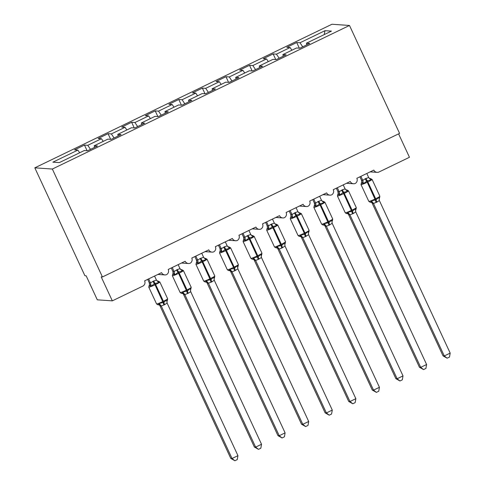 <?xml version="1.0" encoding="UTF-8"?>
<svg xmlns="http://www.w3.org/2000/svg" width="485" height="485" viewBox="0 0 485 485"><rect width="100%" height="100%" fill="white"/><g stroke="black" fill="none" stroke-linecap="round" stroke-linejoin="round"><path stroke-width="0.73" d="M34.817 167.828L84.911 275.747L86.166 275.838L97.297 299.821L112.326 300.858L101.195 276.874L102.444 276.965L399.579 133.387L349.485 25.462L331.952 24.25L34.817 167.828L52.35 169.041L349.485 25.462M398.591 133.86L409.461 157.279L379.04 171.981A3.983 3.91 -86 0 1 373.832 170.089L356.851 178.298A3.983 3.91 94 0 1 355.22 183.482A3.983 3.91 -86 0 1 350.249 181.487L333.268 189.69A3.983 3.91 94 0 1 331.637 194.879A3.983 3.91 -86 0 1 326.666 192.885L309.691 201.087A3.983 3.91 94 0 1 308.054 206.27A3.983 3.91 -86 0 1 303.083 204.276L286.108 212.485A3.983 3.91 94 0 1 284.471 217.668A3.983 3.91 -86 0 1 279.505 215.673L262.524 223.876A3.983 3.91 94 0 1 260.888 229.059A3.983 3.91 -86 0 1 255.922 227.065L238.941 235.273A3.983 3.91 94 0 1 237.304 240.457A3.983 3.91 -86 0 1 232.339 238.462L215.358 246.665A3.983 3.91 94 0 1 213.727 251.854A3.983 3.91 -86 0 1 208.756 249.86L191.781 258.062A3.983 3.91 94 0 1 190.144 263.246A3.983 3.91 -86 0 1 185.173 261.251L168.198 269.46A3.983 3.91 94 0 1 166.561 274.643A3.983 3.91 -86 0 1 161.596 272.649L144.615 280.851A3.983 3.91 94 0 1 142.748 286.156L112.326 300.858M87.094 150.732L84.475 145.082L87.779 145.306L90.477 149.374M84.475 145.082L74.569 149.865L77.873 150.095L52.877 162.172L59.291 162.614L84.287 150.538L87.591 150.768L97.497 145.979L94.187 145.755L107.87 139.14L111.174 139.371L121.08 134.587L117.77 134.357L131.447 127.749L134.757 127.979L144.657 123.19L141.353 122.96L155.03 116.351L158.34 116.582L168.24 111.792L164.936 111.568L178.613 104.96L181.917 105.184L191.824 100.401L188.519 100.171L202.196 93.563L205.501 93.793L215.407 89.004L212.103 88.779L225.78 82.165L229.084 82.395L238.99 77.612L235.68 77.382L249.357 70.774L252.667 71.004L262.573 66.215L259.263 65.984L272.94 59.376L276.25 59.606L286.15 54.817L282.846 54.593L296.523 47.985L299.827 48.209L309.733 43.426L306.429 43.195L331.425 31.119L325.011 30.676L300.015 42.753L302.713 46.821M94.611 147.373L94.187 145.755M110.677 139.334L108.052 133.684L111.362 133.915L114.06 137.976M118.194 135.982L117.77 134.357M134.26 127.943L131.635 122.287L134.939 122.517L137.637 126.585M141.772 124.584L141.353 122.96M157.843 116.545L155.218 110.895L158.522 111.126L161.22 115.187M165.355 113.187L164.936 111.568M181.426 105.154L178.801 99.498L182.105 99.728L184.803 103.796M188.938 101.795L188.519 100.171M205.003 93.757L202.384 88.106L205.688 88.331L208.386 92.399M212.521 90.398L212.103 88.779M228.587 82.359L225.962 76.709L229.272 76.939L231.969 81.001M236.104 79.006L235.68 77.382M252.17 70.968L249.545 65.311L252.855 65.542L255.546 69.61M259.687 67.609L259.263 65.984M275.753 59.57L273.128 53.92L276.432 54.15L279.13 58.212M283.264 56.211L282.846 54.593M300.015 42.753L296.711 42.522L286.805 47.312L290.109 47.536L291.891 50.222M299.336 48.179L296.711 42.522M306.847 44.82L306.429 43.195M77.873 150.095L79.655 152.775M87.779 145.306L101.456 138.698L98.152 138.474L108.052 133.684M101.456 138.698L103.232 141.384M111.362 133.915L125.039 127.306L121.729 127.076L131.635 122.287M125.039 127.306L126.815 129.986M134.939 122.517L148.622 115.909L145.312 115.679L155.218 110.895M148.622 115.909L150.398 118.589M158.522 111.126L172.199 104.511L168.895 104.287L178.801 99.498M172.199 104.511L173.982 107.197M182.105 99.728L195.782 93.12L192.478 92.89L202.384 88.106M195.782 93.12L197.565 95.8M205.688 88.331L219.365 81.722L216.061 81.498L225.962 76.709M219.365 81.722L221.148 84.408M229.272 76.939L242.949 70.331L239.638 70.101L249.545 65.311M242.949 70.331L244.725 73.011M252.855 65.542L266.532 58.934L263.222 58.703L273.128 53.92M266.532 58.934L268.308 61.613M276.432 54.15L290.109 47.536M324.192 34.611L325.011 30.676M52.35 169.041L102.444 276.965M447.128 358.197L444.284 355.96L450.183 353.11L449.486 357.057L447.128 358.197L443.035 355.869L444.284 355.96L373.492 203.47A2.922 2.819 11.6 0 0 370.958 201.905L369.994 202.16L368.8 201.36A5.711 0.527 -24.9 0 0 368.909 201.402A5.711 0.527 -24.9 0 0 375.057 199.026L375.76 198.686A5.711 0.527 -24.9 0 0 379.864 196.207L372.074 179.42L370.576 178.625L371.013 179.977L367.327 180.808L363.411 183.651L361.295 183.039M370.958 201.905L371.419 200.911L376.124 199.753L379.027 197.231L379.64 197.722L379.864 196.207M443.035 355.869L372.195 203.263M373.492 203.47L372.244 203.367M450.183 353.11L379.343 200.499L376.912 202.106L373.498 203.458M366.805 173.484L368.679 177.516L371.013 179.977M365.211 178.759A2.922 0.479 -115.8 0 0 366.624 181.154L367.26 182.239A5.711 0.527 155.1 0 1 361.113 184.615A5.711 0.527 155.1 0 1 361.004 184.573L361.749 182.002A2.922 2.819 11.6 0 0 361.749 181.996L361.483 180.159L362.78 180.365L365.211 178.759L368.679 177.516M359.918 176.813L361.477 180.171M360.907 176.334L362.731 180.256M363.411 183.651L362.78 180.365M371.419 200.911L373.444 203.348M379.027 197.231L379.343 200.499M423.544 369.588L420.707 367.351L426.6 364.502L425.903 368.448L423.544 369.588L419.452 367.266L420.707 367.351L349.909 214.867A2.922 2.819 11.6 0 0 347.375 213.297L346.411 213.552L345.217 212.751A5.711 0.527 -24.9 0 0 345.326 212.8A5.711 0.527 -24.9 0 0 351.473 210.423L352.183 210.084A5.711 0.527 -24.9 0 0 356.281 207.604L348.491 190.817L346.993 190.017L347.436 191.375L343.041 192.545L339.827 195.049L337.712 194.436M347.375 213.297L347.836 212.303L352.54 211.151L355.444 208.629L356.057 209.12L356.281 207.604M419.452 367.266L348.612 214.655M349.909 214.867L348.66 214.764M426.6 364.502L355.76 211.89L353.329 213.503L349.915 214.849M343.222 184.882L345.096 188.914L347.436 191.375M341.628 190.156A2.922 0.479 -115.8 0 0 343.041 192.545L343.677 193.636A5.711 0.527 155.1 0 1 337.536 196.013A5.711 0.527 155.1 0 1 337.427 195.964L338.166 193.394L337.899 191.551L339.197 191.763L342.337 189.811L345.096 188.914M336.335 188.21L337.893 191.569M337.33 187.731L339.148 191.654M339.827 195.049L339.197 191.763M347.836 212.303L349.861 214.746M355.444 208.629L355.76 211.89M399.961 380.986L397.124 378.749L403.017 375.899L402.32 379.846L399.961 380.986L395.869 378.664L397.124 378.749L326.332 226.246A2.922 2.819 11.6 0 0 323.792 224.694L322.828 224.949L321.634 224.149A5.711 0.527 -24.9 0 0 321.743 224.191A5.711 0.527 -24.9 0 0 327.89 221.821L328.6 221.475A5.711 0.527 -24.9 0 0 332.698 218.996L324.908 202.209L323.416 201.414L323.853 202.766L319.457 203.942L316.244 206.44L314.128 205.828M323.792 224.694L324.253 223.7L328.957 222.548L331.861 220.026L332.48 220.511L332.698 218.996M395.869 378.664L325.029 226.052M403.017 375.899L332.183 223.288L329.042 225.24L326.332 226.259L325.083 226.155M319.639 196.279L321.513 200.305L323.853 202.766M318.045 201.548A2.922 0.479 -115.8 0 0 319.457 203.942L320.1 205.034A5.711 0.527 155.1 0 1 313.953 207.404A5.711 0.527 155.1 0 1 313.843 207.362L314.583 204.791A2.922 2.819 11.6 0 0 314.583 204.785L314.316 202.948L315.614 203.16L318.045 201.548L321.513 200.305M312.752 199.608L314.316 202.96M313.746 199.129L315.565 203.051M316.244 206.44L315.614 203.16M324.253 223.7L326.284 226.137M331.861 220.026L332.183 223.288M299.833 212.806L300.27 214.164L296.584 214.994L292.661 217.838L290.545 217.225M376.384 392.377L373.541 390.14L379.434 387.297L378.736 391.243L376.384 392.377L372.286 390.055L373.541 390.14L302.749 237.638A2.922 2.819 11.6 0 0 300.215 236.092L299.251 236.347L298.051 235.54A5.711 0.527 -24.9 0 0 298.16 235.589A5.711 0.527 -24.9 0 0 304.307 233.212L304.671 234.279L308.278 231.418L308.896 231.909L309.115 230.393L301.324 213.606A5.711 0.527 155.1 0 1 297.226 216.086L296.517 216.425A5.711 0.527 155.1 0 1 290.369 218.802A5.711 0.527 155.1 0 1 290.26 218.753L298.051 235.54M300.215 236.092L300.676 235.098L304.671 234.279A2.922 0.479 -115.8 0 0 305.459 236.631L302.749 237.656L301.446 237.444M372.286 390.055L301.5 237.553M379.434 387.297L308.599 234.685L305.459 236.631M296.056 207.671L297.929 211.702L300.27 214.164M290.26 218.753L291 216.183L290.733 214.34L292.031 214.552L295.171 212.6L297.929 211.702M289.175 210.999L290.733 214.358M290.163 210.52L291.982 214.443A2.922 2.655 132.9 0 1 291.485 217.292M292.661 217.838L292.031 214.552M300.676 235.098L302.701 237.535M308.278 231.418L308.599 234.685M352.801 403.775L349.958 401.538L355.857 398.688L355.153 402.635L352.801 403.775L348.709 401.453L349.958 401.538L279.172 249.035A2.922 2.819 11.6 0 0 276.632 247.483L275.668 247.738L274.474 246.938A5.711 0.527 -24.9 0 0 274.577 246.986A5.711 0.527 -24.9 0 0 280.724 244.61L281.433 244.264A5.711 0.527 -24.9 0 0 285.538 241.791L277.741 225.004L276.25 224.203L276.686 225.555L272.291 226.731L269.084 229.235L266.962 228.617M276.632 247.483L277.093 246.489L281.791 245.337L284.701 242.815L285.313 243.306M348.709 401.453L277.863 248.841M355.857 398.688L285.016 246.077L281.876 248.029L279.166 249.047L277.917 248.95M272.479 219.068L274.352 223.1L276.686 225.555M270.879 224.337A2.922 0.479 -115.8 0 0 272.291 226.731L272.934 227.823A5.711 0.527 155.1 0 1 266.786 230.199A5.711 0.527 155.1 0 1 266.677 230.151L267.417 227.58A2.922 2.819 11.6 0 0 267.423 227.574L267.15 225.737L268.447 225.949L270.879 224.337L274.352 223.1M265.592 222.397L267.15 225.755M266.58 221.918L268.399 225.84A2.922 2.655 132.9 0 1 267.902 228.684M269.084 229.235L268.447 225.949M277.093 246.489L279.117 248.926M284.701 242.815L285.016 246.077M329.218 415.172L326.375 412.935L332.274 410.086L331.576 414.032L329.218 415.172L325.126 412.844L326.375 412.935L255.589 260.433A2.922 2.819 11.6 0 0 253.049 258.881L252.085 259.135L250.89 258.335A5.711 0.527 -24.9 0 0 251 258.378A5.711 0.527 -24.9 0 0 257.147 256.001L257.85 255.662A5.711 0.527 -24.9 0 0 261.955 253.182L254.158 236.395L252.667 235.601L253.103 236.953L249.417 237.783L245.501 240.627L243.379 240.014M253.049 258.881L253.51 257.887L258.214 256.729L261.118 254.207L261.73 254.698L261.955 253.182M325.126 412.844L254.285 260.239M332.274 410.086L261.433 257.474L258.293 259.42L255.583 260.445L254.334 260.342M248.896 230.46L250.769 234.491L253.103 236.953M247.302 235.734A2.922 0.479 -115.8 0 0 248.708 238.129L249.351 239.214A5.711 0.527 155.1 0 1 243.203 241.591A5.711 0.527 155.1 0 1 243.094 241.548L243.84 238.978A2.922 2.819 11.6 0 0 243.84 238.972L243.573 237.135L244.87 237.341L247.302 235.734L250.769 234.491M242.009 233.788L243.567 237.147A2.922 2.819 11.6 0 1 243.84 238.972M242.997 233.309L244.822 237.232M245.501 240.627L244.87 237.341M253.51 257.887L255.534 260.324M261.118 254.207L261.433 257.474M227.72 246.647L229.09 246.992L229.526 248.35L225.131 249.52L221.918 252.024L219.802 251.412M305.635 426.564L302.798 424.326L308.69 421.477L307.993 425.424L305.635 426.564L301.543 424.242L302.798 424.326L232 271.842A2.922 2.819 11.6 0 0 229.466 270.272L228.502 270.527L227.307 269.727A5.711 0.527 -24.9 0 0 227.416 269.775A5.711 0.527 -24.9 0 0 233.564 267.399L233.922 268.466L237.535 265.604L238.147 266.095L238.371 264.58L230.581 247.793A5.711 0.527 155.1 0 1 226.477 250.272L225.767 250.612A5.711 0.527 155.1 0 1 219.62 252.988A5.711 0.527 155.1 0 1 219.517 252.94L227.307 269.727M229.466 270.272L229.926 269.278L233.922 268.466A2.922 0.479 -115.8 0 0 234.716 270.818L232.006 271.824M301.543 424.242L230.702 271.63M232 271.842L230.751 271.739M308.69 421.477L237.85 268.866L234.716 270.818M225.313 241.857L227.186 245.889L229.526 248.35M219.517 252.94L220.257 250.369L219.99 248.526L221.287 248.738L224.428 246.786L227.186 245.889M218.426 245.186L219.984 248.544A2.922 2.819 11.6 0 1 220.257 250.369M219.42 244.707L221.239 248.629M221.918 252.024L221.287 248.738M229.926 269.278L231.951 271.721M237.535 265.604L237.85 268.866M282.052 437.961L279.214 435.724L285.107 432.875L284.41 436.821L282.052 437.961L277.96 435.639L279.214 435.724L208.423 283.234A2.922 2.819 11.6 0 0 205.882 281.67L204.919 281.924L203.724 281.124A5.711 0.527 -24.9 0 0 203.833 281.167A5.711 0.527 -24.9 0 0 209.981 278.796L210.69 278.451A5.711 0.527 -24.9 0 0 214.788 275.971L206.998 259.184L205.507 258.39L205.943 259.742L201.548 260.918L198.335 263.416L196.219 262.803M205.882 281.67L206.343 280.676L211.048 279.524L213.952 277.002L214.564 277.487L214.788 275.971M277.96 435.639L207.119 283.028M208.423 283.234L207.174 283.131M285.107 432.875L214.273 280.263L211.842 281.87L208.423 283.222M201.73 253.255L203.603 257.28L205.943 259.742M200.135 258.523A2.922 0.479 -115.8 0 0 201.548 260.918L202.19 262.009A5.711 0.527 155.1 0 1 196.043 264.38A5.711 0.527 155.1 0 1 195.934 264.337L196.674 261.767A2.922 2.819 11.6 0 0 196.674 261.761L196.407 259.924L197.704 260.136L200.135 258.523L203.603 257.28M194.843 256.583L196.401 259.936A2.922 2.819 11.6 0 1 196.674 261.761M195.837 256.104L197.656 260.027M198.335 263.416L197.704 260.136M206.343 280.676L208.368 283.113M213.952 277.002L214.273 280.263M258.475 449.353L255.631 447.115L261.524 444.272L260.827 448.219L258.475 449.353L254.376 447.031L255.631 447.115L184.84 294.631A2.922 2.819 11.6 0 0 182.299 293.067L181.341 293.322L180.141 292.516A5.711 0.527 -24.9 0 0 180.25 292.564A5.711 0.527 -24.9 0 0 186.398 290.188L187.107 289.848A5.711 0.527 -24.9 0 0 191.205 287.369L183.415 270.581L181.923 269.787L182.36 271.139L178.674 271.97L174.752 274.813L172.636 274.201M182.299 293.067L182.766 292.073L187.465 290.915L190.369 288.393L190.987 288.884M254.376 447.031L183.536 294.419M184.84 294.631L183.591 294.528M261.524 444.272L190.69 291.661L188.259 293.267L184.84 294.613M178.147 264.646L180.02 268.678L182.36 271.139M176.552 269.921A2.922 0.479 -115.8 0 0 177.965 272.315L178.607 273.401A5.711 0.527 155.1 0 1 172.46 275.777A5.711 0.527 155.1 0 1 172.351 275.729L173.09 273.158L172.824 271.315L174.121 271.527L177.261 269.575L180.02 268.678M171.266 267.975L172.824 271.333A2.922 2.819 11.6 0 1 173.09 273.158M172.254 267.496L174.073 271.418M174.752 274.813L174.121 271.527M182.766 292.073L184.791 294.51M190.369 288.393L190.69 291.661M234.892 460.75L232.048 458.513L237.947 455.664L237.244 459.61L234.892 460.75L230.793 458.428L232.048 458.513L161.256 306.023A2.922 2.819 11.6 0 0 158.722 304.459L157.758 304.713L156.564 303.913A5.711 0.527 -24.9 0 0 156.667 303.962A5.711 0.527 -24.9 0 0 162.814 301.585L163.524 301.24A5.711 0.527 -24.9 0 0 167.628 298.766L159.832 281.979L158.34 281.179L158.777 282.531L154.382 283.707L151.168 286.211L149.053 285.592M158.722 304.459L159.183 303.464L163.881 302.313L166.785 299.791L167.404 300.282L167.628 298.766M230.793 458.428L159.953 305.817M161.256 306.023L160.008 305.926M237.947 455.664L167.107 303.052L164.676 304.659L161.256 306.011M154.57 276.044L156.437 280.075L158.777 282.531M152.969 281.312A2.922 0.479 -115.8 0 0 154.382 283.707L155.024 284.798A5.711 0.527 155.1 0 1 148.877 287.175A5.711 0.527 155.1 0 1 148.768 287.126L149.507 284.556A2.922 2.819 11.6 0 0 149.507 284.549L149.241 282.713L150.538 282.925L152.969 281.312L156.437 280.075M147.682 279.372L149.241 282.731A2.922 2.819 11.6 0 1 149.507 284.549M148.671 278.893L150.489 282.816M151.168 286.211L150.538 282.925M159.183 303.464L161.208 305.902M166.785 299.791L167.107 303.052M372.074 179.42A5.711 0.527 155.1 0 1 367.969 181.899L367.26 182.239L375.414 200.099A2.922 0.479 -115.8 0 0 376.208 202.445M376.912 202.106A2.922 0.479 -115.8 0 1 376.124 199.753L367.327 180.808A2.922 0.479 -115.8 0 1 365.914 178.419M362.234 183.106A2.922 2.655 132.9 0 0 362.713 180.244M361.749 181.996A2.922 2.819 11.6 0 0 361.483 180.159M369.224 178.292A2.922 2.655 132.9 0 0 370.849 178.941M372.262 203.385A2.922 2.655 132.9 0 0 371.655 202.5L370.291 202.154M379.579 197.741A2.922 2.819 11.6 0 0 379.124 198.777A2.922 2.819 11.6 0 0 379.124 198.783A2.922 2.819 11.6 0 0 379.082 199.062M348.491 190.817A5.711 0.527 155.1 0 1 344.386 193.297L343.677 193.636L351.831 211.49A2.922 0.479 -115.8 0 0 352.625 213.843M353.329 213.503A2.922 0.479 -115.8 0 1 352.54 211.151L343.744 192.206A2.922 0.479 -115.8 0 1 342.337 189.811M338.651 194.497A2.922 2.655 132.9 0 0 339.13 191.636M338.166 193.394A2.922 2.819 11.6 0 0 337.899 191.551M345.647 189.69A2.922 2.655 132.9 0 0 347.272 190.332M348.679 214.782A2.922 2.655 132.9 0 0 348.072 213.891L346.708 213.552M355.996 209.132A2.922 2.819 11.6 0 0 355.541 210.175L355.541 210.175A2.922 2.819 11.6 0 0 355.499 210.454M324.908 202.209A5.711 0.527 155.1 0 1 320.803 204.688L320.1 205.034L328.248 222.888A2.922 0.479 -115.8 0 0 329.042 225.24M329.751 224.894A2.922 0.479 -115.8 0 1 328.957 222.548L320.167 203.603A2.922 0.479 -115.8 0 1 318.754 201.208M315.068 205.895A2.922 2.655 132.9 0 0 315.547 203.033M314.583 204.785A2.922 2.819 11.6 0 0 314.316 202.948M322.064 201.081A2.922 2.655 132.9 0 0 323.689 201.73M325.095 226.174A2.922 2.655 132.9 0 0 324.495 225.289L323.125 224.943M332.413 220.529A2.922 2.819 11.6 0 0 331.958 221.566A2.922 2.819 11.6 0 0 331.958 221.572A2.922 2.819 11.6 0 0 331.916 221.851M294.462 212.945A2.922 0.479 -115.8 0 0 295.874 215.34L304.307 233.212L305.017 232.873A5.711 0.527 -24.9 0 0 309.115 230.393M306.168 236.292A2.922 0.479 -115.8 0 1 305.374 233.94L296.584 214.994A2.922 0.479 -115.8 0 1 295.171 212.6M291 216.183A2.922 2.819 11.6 0 0 290.733 214.34M298.481 212.478A2.922 2.655 132.9 0 0 300.106 213.121M301.518 237.571A2.922 2.655 132.9 0 0 300.912 236.686L299.542 236.34M308.83 231.927A2.922 2.819 11.6 0 0 308.375 232.964A2.922 2.819 11.6 0 0 308.375 232.97A2.922 2.819 11.6 0 0 308.333 233.249M277.741 225.004A5.711 0.527 155.1 0 1 273.643 227.477L272.934 227.823L281.088 245.677A2.922 0.479 -115.8 0 0 281.876 248.029M282.585 247.683A2.922 0.479 -115.8 0 1 281.791 245.337L273 226.392A2.922 0.479 -115.8 0 1 271.588 223.997M267.423 227.574A2.922 2.819 11.6 0 0 267.15 225.737M274.898 223.87A2.922 2.655 132.9 0 0 276.523 224.519M277.935 248.963A2.922 2.655 132.9 0 0 277.329 248.077L275.959 247.732M285.253 243.318A2.922 2.819 11.6 0 0 284.792 244.361L284.792 244.361A2.922 2.819 11.6 0 0 284.75 244.64M254.158 236.395A5.711 0.527 155.1 0 1 250.06 238.875L249.351 239.214L257.505 257.074A2.922 0.479 -115.8 0 0 258.293 259.42M259.002 259.081A2.922 0.479 -115.8 0 1 258.214 256.729L249.417 237.783A2.922 0.479 -115.8 0 1 248.005 235.395M244.319 240.081A2.922 2.655 132.9 0 0 244.804 237.22M251.315 235.267A2.922 2.655 132.9 0 0 252.94 235.916M254.352 260.36A2.922 2.655 132.9 0 0 253.746 259.475L252.382 259.129M261.67 254.716A2.922 2.819 11.6 0 0 261.215 255.753A2.922 2.819 11.6 0 0 261.215 255.759A2.922 2.819 11.6 0 0 261.173 256.038M223.718 247.132A2.922 0.479 -115.8 0 0 225.131 249.52L233.564 267.399L234.267 267.059A5.711 0.527 -24.9 0 0 238.371 264.58M235.419 270.478A2.922 0.479 -115.8 0 1 234.631 268.126L225.834 249.181A2.922 0.479 -115.8 0 1 224.428 246.786M220.742 251.472A2.922 2.655 132.9 0 0 221.221 248.611M227.732 246.665A2.922 2.655 132.9 0 0 229.356 247.308M230.769 271.758A2.922 2.655 132.9 0 0 230.163 270.873A2.922 2.655 132.9 0 0 230.163 270.866L228.799 270.527M238.087 266.107A2.922 2.819 11.6 0 0 237.632 267.15L237.632 267.15A2.922 2.819 11.6 0 0 237.589 267.429M206.998 259.184A5.711 0.527 155.1 0 1 202.894 261.664L202.19 262.009L210.338 279.863A2.922 0.479 -115.8 0 0 211.133 282.215M211.842 281.87A2.922 0.479 -115.8 0 1 211.048 279.524L202.251 260.578A2.922 0.479 -115.8 0 1 200.845 258.184M197.159 262.87A2.922 2.655 132.9 0 0 197.637 260.008M204.155 258.056A2.922 2.655 132.9 0 0 205.779 258.705M207.186 283.149A2.922 2.655 132.9 0 0 206.586 282.264L205.216 281.918M214.503 277.505A2.922 2.819 11.6 0 0 214.049 278.542A2.922 2.819 11.6 0 0 214.049 278.548A2.922 2.819 11.6 0 0 214.006 278.827M183.415 270.581A5.711 0.527 155.1 0 1 179.311 273.061L178.607 273.401L186.755 291.255A2.922 0.479 -115.8 0 0 187.549 293.607M188.259 293.267A2.922 0.479 -115.8 0 1 187.465 290.915L178.674 271.97A2.922 0.479 -115.8 0 1 177.261 269.575M173.575 274.267A2.922 2.655 132.9 0 0 174.054 271.406M180.572 269.454A2.922 2.655 132.9 0 0 182.196 270.096M183.609 294.547A2.922 2.655 132.9 0 0 183.003 293.661L181.632 293.316M190.92 288.902A2.922 2.819 11.6 0 0 190.466 289.939A2.922 2.819 11.6 0 0 190.466 289.945A2.922 2.819 11.6 0 0 190.423 290.224M159.832 281.979A5.711 0.527 155.1 0 1 155.733 284.452L155.024 284.798L163.178 302.652A2.922 0.479 -115.8 0 0 163.966 305.004M164.676 304.659A2.922 0.479 -115.8 0 1 163.881 302.313L155.091 283.367A2.922 0.479 -115.8 0 1 153.678 280.973M149.992 285.659A2.922 2.655 132.9 0 0 150.477 282.797M158.34 281.179L156.976 280.833A2.922 2.655 132.9 0 0 158.613 281.494M160.026 305.938A2.922 2.655 132.9 0 0 159.419 305.053L158.049 304.707M167.343 300.294A2.922 2.819 11.6 0 0 166.882 301.337L166.882 301.337A2.922 2.819 11.6 0 0 166.84 301.615M377.094 172.357L370.14 171.878M353.51 183.754L346.557 183.269M329.927 195.146L322.974 194.667M306.35 206.543L299.397 206.058M282.767 217.935L275.813 217.456M259.184 229.332L252.23 228.853M235.601 240.73L228.647 240.245M212.018 252.121L205.064 251.642M188.441 263.519L181.487 263.034M164.858 274.91L157.904 274.431M368.8 201.36L361.004 184.573M370.576 178.625L369.212 178.28M379.082 199.189L379.64 197.722M345.217 212.751L337.427 195.964M346.999 190.017L345.629 189.671M355.499 210.587L356.057 209.114M321.634 224.149L313.843 207.362M323.416 201.414L322.046 201.069M331.922 221.984L331.958 221.572M332.474 220.511L331.958 221.566M298.463 212.46L301.324 213.606M308.339 233.376L308.375 232.97M308.89 231.909L308.375 232.964M274.474 246.938L266.677 230.151M284.756 244.773L285.538 241.791M276.25 224.203L274.886 223.858M250.89 258.335L243.094 241.548M252.667 235.601L251.303 235.255M261.173 256.165L261.73 254.698M229.084 246.992L230.581 247.793M237.589 267.562L238.147 266.089M203.724 281.124L195.934 264.337M205.507 258.39L204.137 258.044M214.012 278.96L214.564 277.487M180.141 292.516L172.351 275.729M190.429 290.351L191.205 287.369M181.923 269.787L180.553 269.436M156.564 303.913L148.768 287.126M166.846 301.749L167.398 300.276"/></g></svg>
